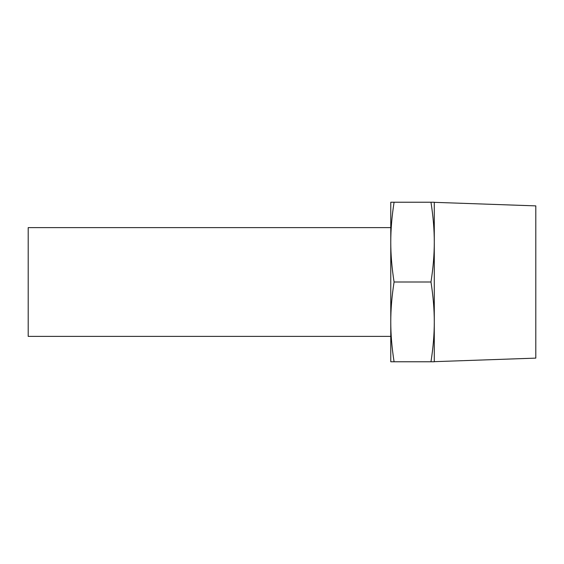<?xml version="1.0" encoding="UTF-8"?>
<svg xmlns="http://www.w3.org/2000/svg" width="564" height="564" viewBox="0 0 564 564"><rect width="100%" height="100%" fill="white"/><g stroke="black" fill="none" stroke-linecap="round" stroke-linejoin="round"><path stroke-width="0.85" d="M390.774 321.882C390.746 334.205 391.853 347.494 394.081 361.764L390.774 361.764L390.774 242.118C390.746 254.434 391.853 267.731 394.081 282C391.853 296.269 390.746 309.565 390.774 321.882M390.774 202.236L394.081 202.236C391.853 216.506 390.746 229.795 390.774 242.118L390.774 202.236M430.974 361.764C433.201 347.494 434.301 334.205 434.28 321.882L434.28 361.764L394.081 361.764M430.974 282C433.201 267.731 434.301 254.434 434.28 242.118L434.28 321.882C434.301 309.565 433.201 296.269 430.974 282L394.081 282M434.28 242.118C434.301 229.795 433.201 216.506 430.974 202.236L434.28 202.236L434.28 242.118M394.081 202.236L430.974 202.236M434.28 202.335L535.8 205.881L535.8 358.119L434.28 361.665M390.774 227.616L28.2 227.616L28.2 336.384L390.774 336.384"/></g></svg>
